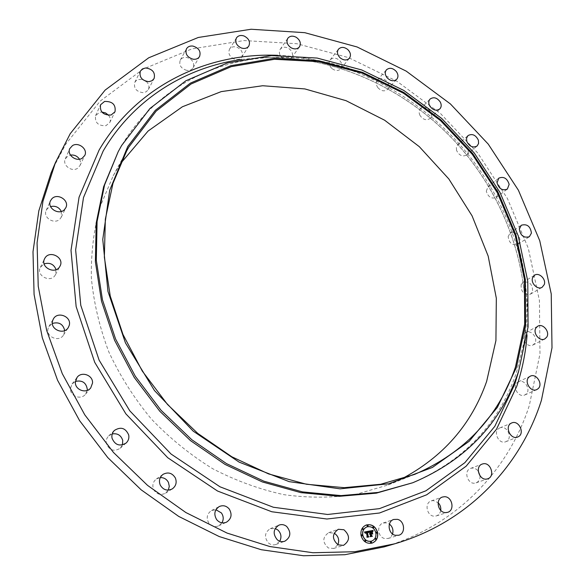 <?xml version="1.0" encoding="UTF-8"?>
<svg xmlns="http://www.w3.org/2000/svg" width="585" height="585" viewBox="0 0 585 585"><rect width="100%" height="100%" fill="white"/><g stroke="black" fill="none" stroke-linecap="round" stroke-linejoin="round"><path stroke-width="0.44" stroke-dasharray="2.92 2.19" d="M337.889 544.752L333.669 548.481L328.346 547.977C322.262 542.368 322.357 537.279 328.616 532.686L334.167 533.14M53.323 167.793L65.717 144.239L100.093 101.176L143.062 69.147L191.909 48.906L244.004 40.562L296.924 43.721L348.528 57.622L396.937 81.264L440.49 113.497L477.74 153.029L507.392 198.454L528.299 248.23L539.436 300.646L539.977 353.793L529.323 405.515C508.453 470.596 456.227 525.959 384.045 546.916M401.091 479.195L388.25 484.928L355.534 494.479C332.39 497.952 308.595 498.032 284.149 494.713C259.667 489.411 235.843 480.738 212.662 468.695C190.235 454.845 169.767 438.245 151.252 418.904C134.184 398.268 120.079 376.009 108.92 352.133C99.655 327.71 93.805 303.037 91.37 278.109C90.916 253.437 93.754 229.81 99.889 207.229L113.176 175.844L120.356 163.756M279.791 541.227L275.945 544.474C273.305 545.344 270.848 544.876 268.559 543.07C264.003 537.374 264.559 532.577 270.233 528.672L275.184 528.504M221.964 522.844L218.593 525.878C214.9 527.312 211.704 526.463 208.991 523.348C205.993 518.127 206.841 513.857 211.529 510.529L215.931 509.74M168.319 490.128L165.475 493.221C160.531 495.568 156.583 494.34 153.636 489.528C152.041 485.287 152.948 481.777 156.356 478.998L160.275 477.601M122.44 444.929L120.159 448.307C113.87 451.927 109.271 450.348 106.36 443.584C105.826 440.615 106.602 438.063 108.678 435.935L112.24 433.924M87.209 390.407L85.483 394.246C80.971 400.308 69.856 396.14 70.441 388.572L72.05 384.001L75.428 381.42M64.701 330.583L63.538 335C59.143 342.73 45.337 336.755 48.167 328.317L48.913 326.547L52.357 323.439M56.072 269.656L55.341 274.899C50.968 283.411 35.773 275.827 40.365 267.389L44.131 263.857M61.345 211.448L61.279 217.159L60.006 218.951C54.624 225.042 42.544 217.561 46.215 210.381L47.597 208.37L50.559 206.578M79.494 159.186L80.423 161.467L80.438 164.29L79.991 165.599L77.461 168.37C71.597 172.304 62.178 165.021 65.264 158.923L67.911 155.983L70.441 155.069M108.642 115.325C110.448 117.695 110.828 120.093 109.783 122.514L105.929 125.695C98.178 125.987 94.726 122.645 95.574 115.669L99.53 112.357L101.834 112.042M146.235 81.403C148.882 83.969 149.584 86.697 148.334 89.578L146.265 91.757L143.186 92.693C136.371 91.757 133.555 88.335 134.755 82.426L136.115 80.686L138.104 79.567L142.55 79.45M186.776 70.375C180.97 68.533 178.791 65.132 180.246 60.167C181.599 57.995 183.741 57.074 186.688 57.418C192.531 59.304 194.681 62.734 193.138 67.706C191.785 69.812 189.672 70.705 186.776 70.375M234.249 59.078C229.474 56.635 227.894 53.345 229.51 49.213C231.214 46.873 233.715 46.215 237.02 47.239C241.824 49.718 243.382 53.03 241.693 57.169C239.996 59.443 237.51 60.079 234.249 59.078M283.294 58.624C279.52 55.838 278.482 52.745 280.178 49.337C282.277 46.888 285.085 46.566 288.602 48.372C292.398 51.188 293.421 54.303 291.666 57.718C289.568 60.101 286.774 60.409 283.294 58.624M331.812 68.452C328.975 65.549 328.404 62.705 330.115 59.926C332.668 57.432 335.724 57.513 339.278 60.153C342.137 63.085 342.686 65.951 340.923 68.745C338.379 71.173 335.337 71.07 331.812 68.452M377.925 87.735C375.928 84.883 375.767 82.339 377.427 80.086C380.484 77.622 383.731 78.141 387.153 81.651C389.164 84.525 389.317 87.092 387.599 89.351C384.55 91.757 381.325 91.216 377.925 87.735M419.986 115.428C418.728 112.773 418.889 110.55 420.469 108.751C424.081 106.39 427.445 107.384 430.56 111.757C431.832 114.433 431.657 116.678 430.034 118.484C426.428 120.795 423.079 119.771 419.986 115.428M456.541 150.36L456.366 147.179L457.77 144.707C461.996 142.521 465.419 144.027 468.037 149.226L468.212 152.444L466.764 154.937C462.538 157.065 459.13 155.537 456.541 150.36M486.31 191.215L488.051 186.615C492.943 184.684 496.351 186.717 498.274 192.706L496.49 197.364C491.59 199.229 488.197 197.182 486.31 191.215M508.153 236.559L510.157 233.005C515.787 231.433 519.107 233.993 520.123 240.684L518.061 244.311C512.431 245.802 509.133 243.221 508.153 236.559M521.089 284.793L523.092 282.241C529.513 281.151 532.672 284.244 532.569 291.513L530.485 294.138C524.065 295.14 520.935 292.025 521.089 284.793M524.284 334.145L526.047 332.514C531.151 329.362 538.383 338.32 534.77 343.336L532.92 345.033C527.787 348.09 520.657 339.095 524.284 334.145M517.169 382.634L518.398 381.808C524.343 378.575 531.348 389.698 526.12 394.078L524.774 394.977C518.8 398.085 511.933 386.926 517.169 382.634M499.451 428.103L499.875 427.898C506.807 424.593 513.257 438.136 506.317 441.463L505.762 441.719C498.793 444.878 492.526 431.313 499.451 428.103M480.051 475.897C480.146 479.364 478.808 481.689 476.044 482.859L475.525 483.013C467.876 485.272 463.028 470.793 470.603 468.409L471.269 468.205C473.938 467.715 476.27 468.695 478.252 471.137M440.732 510.383C440.22 513.191 438.765 515.034 436.351 515.911L434.494 516.182C426.86 516.504 424.037 502.917 431.269 500.884L433.302 500.563L438.114 502.676M392.564 533.981L391.168 536.482L389.398 537.937L388.147 538.471L384.674 538.536C377.552 537.11 376.455 524.818 383.241 522.975L386.904 522.866L389.413 524.065M117.249 153.526L120.685 147.296C152.634 91.794 210.849 60.072 271.564 57.44C341.808 54.515 413.281 87.772 462.091 142.265C510.551 197.065 535.29 271.915 524.233 341.34L516.533 372.287C498.932 424.066 463.722 461.134 410.889 483.473M366.276 524.994L366.217 525.016C362.027 526.873 360.265 530.376 360.93 535.516C362.81 541.513 366.488 544.05 371.965 543.143L372.016 543.129M371.46 541.183C374.853 539.736 376.279 536.95 375.731 532.84C374.217 528.087 371.285 526.105 366.941 526.895M367.76 526.237L368.023 525.622L367.402 525.154M376.835 533.213L377.106 532.591L376.491 532.123M373.471 527.736L373.735 527.122L373.12 526.654M371.161 542.887L371.446 542.266L370.832 541.79M375.884 539.48L376.162 538.858L375.555 538.39M362.042 535.889L362.32 535.268L361.698 534.792M363.022 529.601L363.292 528.986L362.663 528.511M365.42 541.403L365.698 540.781L365.084 540.306M369.106 531.136L369.939 533.323L369.464 533.966M369.837 533.696L369.691 534.207M369.969 533.995L370.437 535.721L369.954 536.357L371.709 536.021M370.736 533.535L372.279 533.805M371.98 532.372L371.519 533.037M370.97 533.125L370.649 531.575L371.775 531.451M370.539 531.48L370.883 533.154M370.276 531.297L371.599 531.143L372.418 531.663M364.331 532.058L365.091 533.015M365.574 532.189L366.188 532.291M365.815 532.365L365.428 533.308L365.332 532.84M365.786 532.482L366.247 532.387L367.073 536.438L366.663 537.008L368.301 536.694M366.941 531.926L368.287 532.423M372.272 532.335L372.608 534.098L372.25 532.343M368.806 531.487L368.689 532.496M373.055 530.69L372.725 531.619M367.124 532.116L367.994 536.357L368.608 536.891M367 537.184L368.813 536.95M368.711 536.854L368.331 536.518M368.104 536.299L367.263 532.211L368.045 532.226M371 533.732L371.395 535.626L372.067 536.262M370.217 536.599L372.404 536.299M372.177 536.226L371.475 535.56L371.117 533.82L371.855 533.688M277.721 55.326C345.896 58.186 412.732 92.057 459.671 144.415C506.23 197.116 532.116 267.433 527.048 335.476M241.685 59.429L260.99 57.622C334.079 54.595 408.096 89.008 458.596 145.38C508.723 202.074 534.317 279.586 522.829 351.834L518.785 370.795M333.669 548.481L343.483 545.366M328.616 532.686L338.305 529.279M271.564 57.44L260.99 57.622C333.94 54.58 408.023 89.008 458.552 145.431C508.716 202.161 534.31 279.71 522.829 351.834L524.233 341.34M388.25 484.928L414.56 474.42M113.176 175.844L126.66 150.93M330.115 59.926L338.437 49.228M340.923 68.745L349.42 58.2M218.593 525.878L226.432 522.215M211.529 510.529L219.214 506.573M377.427 80.086L386.429 69.842M387.599 89.351L396.762 79.267M165.475 493.221L172.319 488.877M156.356 478.998L163.01 474.376M420.469 108.751L430.099 99.04M430.034 118.484L439.818 108.934M120.159 448.307L126.097 443.057M108.678 435.935L114.397 430.428M457.77 144.707L467.985 135.596M466.764 154.937L477.119 145.987M85.483 394.246L90.712 387.935M72.05 384.001L77.008 377.479M488.051 186.615L498.778 178.154M496.49 197.364L507.363 189.079M63.538 335L68.269 327.578M48.913 326.547L53.374 318.949M510.157 233.005L521.33 225.232M518.061 244.311L529.374 236.72M40.365 267.389L44.592 258.745M55.451 274.701L59.962 266.219M523.092 282.241L534.617 275.184M530.485 294.138L542.149 287.272M46.215 210.381L50.471 200.801M61.279 217.159L65.812 207.741M526.047 332.514L537.805 326.181M532.92 345.033L544.818 338.905M65.264 158.923L69.783 148.59M79.991 165.599L84.781 155.427M518.398 381.808L530.266 376.192M524.774 394.977L536.774 389.581M95.574 115.669L100.547 104.795M109.783 122.514L114.996 111.793M499.875 427.898L511.685 422.962M505.762 441.719L517.703 437.017M134.755 82.426L140.305 71.216M148.334 89.578L154.111 78.529M476.044 482.859L487.744 478.779M470.603 468.409L482.179 464.08M180.246 60.167L186.454 48.847M193.138 67.706L199.558 56.54M436.351 515.911L447.62 512.336M431.269 500.884L442.414 497.045M229.51 49.213L236.42 37.952M241.693 57.169L248.8 46.061M388.147 538.471L398.78 535.238M383.241 522.975L393.742 519.458M280.178 49.337L287.798 38.296M291.666 57.718L299.469 46.829M275.945 544.474L284.8 541.227M270.233 528.672L278.957 525.125"/><path stroke-width="0.88" d="M334.167 533.14C338.393 535.999 339.636 539.867 337.889 544.752M343.929 529.747C350.166 535.56 350.02 540.767 343.483 545.366L338.071 544.847C331.878 539.136 331.951 533.944 338.305 529.279L343.929 529.747M394.634 543.831L354.868 551.721L312.902 552.737L269.875 546.551L227.075 533.081L185.862 512.533L147.581 485.404L113.505 452.49L84.774 414.831L62.273 373.661L46.646 330.342L38.23 286.27L37.074 242.819L42.954 201.247L55.414 162.667L70.229 133.68L105.117 90.105L148.722 57.791L198.271 37.477L251.097 29.25L304.763 32.68L357.091 46.968L406.187 71.114L450.384 103.918L488.226 144.093L518.398 190.213L539.743 240.72L551.231 293.897L551.999 347.812L541.425 400.286C520.555 466.325 467.854 522.566 394.634 543.831L384.045 546.916L344.865 554.712L303.549 555.75L261.246 549.717L219.199 536.54L178.739 516.423L141.182 489.85L107.779 457.594L79.618 420.673L57.579 380.287L42.295 337.757L34.084 294.467L33.001 251.747L38.829 210.841L51.114 172.831L53.323 167.793M120.356 163.756L148.093 131.04L182.388 106.77L221.254 91.611L262.702 85.739L304.873 88.927L346.035 100.678L384.645 120.232L419.313 146.674L448.827 178.951L472.088 215.872L488.183 256.113L496.321 298.211L495.926 340.58L486.632 381.449C471.495 424.571 442.984 457.148 401.091 479.195M275.184 528.504L277.853 529.995C281.166 533.301 281.809 537.045 279.791 541.227M215.931 509.74L221.393 512.928C223.594 516.145 223.792 519.451 221.964 522.844M160.275 477.601C163.968 477.499 166.703 479.13 168.473 482.486L169.284 486.34L168.319 490.128M112.24 433.924C117.534 433.119 121.037 435.277 122.733 440.395L122.44 444.929M75.428 381.42C82.236 379.972 86.192 382.634 87.297 389.383L87.209 390.407M52.357 323.439C59.019 321.684 63.129 324.068 64.701 330.583M44.131 263.857C49.9 262.292 53.886 264.23 56.072 269.656M50.559 206.578C55.4 205.54 58.99 207.163 61.345 211.448M70.441 155.069C74.28 154.652 77.3 156.019 79.494 159.186M101.834 112.042L105.593 112.942L108.642 115.325M142.55 79.45L146.235 81.403M478.252 471.137L480.051 475.897M438.114 502.676C440.198 504.84 441.075 507.407 440.732 510.383M389.413 524.065C392.535 526.697 393.588 530.01 392.564 533.981M128.788 147.106L156.195 111.077L191.061 83.999L231.214 66.661L274.504 59.282L318.862 61.659L362.415 73.235L403.474 93.205L440.527 120.59L472.249 154.25L497.462 192.918L515.151 235.177L524.445 279.484L524.672 324.105L515.414 367.175C498.471 416.812 464.856 452.563 414.56 474.42L380.689 484.27L344.28 487.671L306.474 484.256L268.544 473.901L231.835 456.783L197.723 433.368L167.493 404.447L142.279 371.065L122.982 334.466L110.236 296.017L104.349 257.144L105.344 219.192L112.949 183.427L126.66 150.93L128.788 147.106M516.306 367.68L497.382 407.357L469.148 441.309L432.447 467.43L388.725 483.788L340.075 488.833L289.18 481.645L239.126 462.128L193.189 431.145L154.447 390.517L125.453 342.89L107.962 291.425L102.763 239.499L109.702 190.286L127.764 146.521L155.332 110.324L190.381 83.129L230.746 65.725L274.248 58.332L318.818 60.73L362.568 72.372L403.811 92.445L441.031 119.954L472.899 153.767L498.23 192.604L515.999 235.06L525.352 279.564L525.593 324.404L516.306 367.68M518.632 371.263C501.023 423.182 465.748 460.336 412.805 482.735L378.151 492.431L340.989 495.605L302.452 491.89L263.835 481.17L226.483 463.605L191.77 439.701L160.999 410.231L135.296 376.243L115.574 338.993L102.47 299.856L96.306 260.252L97.081 221.547L104.554 185.006L118.199 151.712L121.651 145.468L149.943 108.51L185.854 80.774L227.148 63.056L271.608 55.56L317.114 58.054L361.757 69.966L403.811 90.448L441.755 118.506L474.245 152.985L500.08 192.575L518.215 235.865L527.772 281.275L528.065 327.044L518.632 371.263M412.805 482.735L376.323 493.148L339.263 496.321L300.836 492.628L262.336 481.945L225.101 464.453L190.505 440.637L159.829 411.27L134.221 377.398L114.572 340.265L101.519 301.253L95.384 261.773L96.174 223.177L103.625 186.732L118.199 151.712M340.185 57.871C337.304 54.917 336.719 52.036 338.437 49.228C341.018 46.72 344.119 46.807 347.731 49.498C350.634 52.482 351.197 55.378 349.42 58.2C346.846 60.65 343.768 60.54 340.185 57.871M229.247 509.023C232.362 514.486 231.426 518.88 226.432 522.215C222.68 523.67 219.426 522.807 216.662 519.626C213.598 514.303 214.446 509.952 219.214 506.573C223.039 504.943 226.388 505.754 229.247 509.023M386.956 77.586C384.93 74.697 384.754 72.109 386.429 69.842C389.515 67.355 392.798 67.897 396.286 71.465C398.327 74.383 398.487 76.986 396.762 79.267C393.683 81.688 390.407 81.125 386.956 77.586M175.346 477.945C177.021 482.42 176.012 486.062 172.319 488.877C167.288 491.261 163.266 490.003 160.253 485.097C158.63 480.775 159.544 477.199 163.01 474.376C168.107 471.744 172.217 472.936 175.346 477.945M429.631 105.797C428.359 103.106 428.512 100.854 430.099 99.04C433.748 96.657 437.156 97.688 440.329 102.119C441.624 104.839 441.456 107.113 439.818 108.934C436.176 111.26 432.776 110.214 429.631 105.797M128.707 434.999C129.278 438.172 128.407 440.856 126.097 443.057C119.706 446.728 115.018 445.112 112.042 438.216C111.494 435.189 112.283 432.593 114.397 430.428C120.824 426.458 125.592 427.986 128.707 434.999M466.764 141.314L466.574 138.097L467.985 135.596C472.256 133.395 475.722 134.93 478.391 140.21L478.581 143.471L477.119 145.987C472.855 148.129 469.404 146.572 466.764 141.314M92.547 382.992L90.712 387.935C86.127 394.1 74.792 389.829 75.377 382.122L77.008 377.479C81.461 371 93.103 375.16 92.547 382.992M497.045 182.812L498.778 178.154C503.729 176.217 507.18 178.286 509.147 184.355L507.363 189.079C502.413 190.951 498.976 188.86 497.045 182.812M69.198 325.494L68.269 327.578C63.816 335.432 49.747 329.326 52.613 320.741L53.374 318.949C57.659 310.796 72.043 316.785 69.198 325.494M519.319 228.83L521.33 225.232C527.019 223.66 530.39 226.263 531.443 233.049L529.374 236.72C523.685 238.212 520.336 235.587 519.319 228.83M59.846 266.416C55.407 275.067 39.926 267.308 44.592 258.745L44.84 258.285C49.469 249.554 64.957 257.722 59.962 266.219L59.846 266.416M532.599 277.773L534.617 275.184C539.063 272.083 546.375 279.25 544.247 284.617L542.149 287.272C537.681 290.284 530.441 283.082 532.599 277.773M64.525 209.562C59.048 215.733 46.749 208.092 50.471 200.801L51.882 198.761C57.505 192.567 69.776 200.501 65.812 207.741L64.525 209.562M536.035 327.834L537.805 326.181C542.968 323 550.317 332.104 546.683 337.187L544.818 338.905C539.633 341.998 532.379 332.85 536.035 327.834M82.2 158.228C76.247 162.206 66.653 154.776 69.783 148.59L72.474 145.614C78.544 141.65 88.094 149.277 84.781 155.427L82.2 158.228M529.023 377.032L530.266 376.192C536.277 372.93 543.406 384.235 538.134 388.674L536.774 389.581C530.734 392.725 523.736 381.383 529.023 377.032M111.091 115.011C103.209 115.274 99.691 111.874 100.547 104.795L104.561 101.446C112.517 101.249 115.998 104.7 114.996 111.793L111.091 115.011M511.253 423.167L511.685 422.962C518.698 419.62 525.286 433.39 518.266 436.754L517.703 437.017C510.654 440.212 504.255 426.421 511.253 423.167M148.89 81.673C141.958 80.693 139.098 77.205 140.305 71.216L142.426 68.928L145.621 67.97C152.605 69.008 155.434 72.533 154.111 78.529L152.012 80.737L148.89 81.673M482.852 463.876C490.639 461.631 495.539 476.461 487.744 478.779L487.225 478.932C479.473 481.221 474.508 466.494 482.179 464.08L482.852 463.876M193.108 59.217C187.207 57.33 184.992 53.871 186.454 48.847C187.822 46.639 190.001 45.718 192.992 46.083C198.922 48.021 201.116 51.502 199.558 56.54C198.191 58.668 196.041 59.56 193.108 59.217M444.468 496.716C452.249 496.438 455.101 510.383 447.62 512.336L445.726 512.614C437.982 512.928 435.072 499.107 442.414 497.045L444.468 496.716M241.254 47.963C236.406 45.469 234.79 42.135 236.42 37.952C238.139 35.583 240.684 34.924 244.04 35.985C248.917 38.515 250.504 41.879 248.8 46.061C247.082 48.365 244.567 48.994 241.254 47.963M397.464 519.348C404.74 520.84 405.822 533.498 398.78 535.238L395.248 535.297C388.009 533.842 386.86 521.323 393.742 519.458L397.464 519.348M290.986 47.714C287.155 44.877 286.094 41.74 287.798 38.296C289.926 35.824 292.771 35.51 296.346 37.352C300.2 40.219 301.238 43.378 299.469 46.829C297.348 49.242 294.518 49.535 290.986 47.714M286.708 526.478C291.403 532.409 290.767 537.322 284.8 541.227C282.124 542.105 279.623 541.63 277.29 539.787C272.647 533.973 273.202 529.089 278.957 525.125C281.707 524.123 284.288 524.577 286.708 526.478M361.04 535.48C360.375 530.339 362.137 526.836 366.334 524.979C371.885 523.897 375.636 526.405 377.588 532.489C378.283 537.761 376.447 541.3 372.075 543.114C366.605 544.021 362.927 541.476 361.04 535.48M372.016 543.129C376.352 541.3 378.173 537.769 377.479 532.525C375.541 526.471 371.804 523.963 366.276 524.994M366.941 526.895L366.883 526.909C363.563 528.372 362.166 531.136 362.7 535.202C364.184 539.926 367.087 541.929 371.409 541.198L371.46 541.183M367.402 525.154L367.029 525.798L367.76 526.237M376.491 532.123L376.104 532.774L376.835 533.213M373.12 526.654L372.74 527.297L373.471 527.736M370.832 541.79L370.437 542.449L371.161 542.887M375.555 538.39L375.16 539.041L375.884 539.48M361.698 534.792L361.311 535.45L362.042 535.889M362.663 528.511L362.283 529.169L363.022 529.601M365.084 540.306L364.689 540.964L365.42 541.403M375.848 532.803C376.389 536.95 374.948 539.736 371.519 541.162C367.197 541.893 364.294 539.889 362.81 535.165C362.283 531.1 363.673 528.335 366.992 526.873C371.358 526.039 374.312 528.021 375.848 532.803M368.777 531.195L368.506 532.525L367.906 531.831L367.058 531.889L367.914 536.306L368.433 536.672L366.78 536.971L367.19 536.408L366.356 532.35L365.442 533.286L366.298 532.05L365.347 532.372L365.23 533.184L364.448 532.021L368.777 531.195L364.455 532.028M369.055 531.414L368.777 532.694L368.923 531.443M368.221 532.218L367.373 532.174L368.206 536.269L368.938 536.928L367.087 537.264L368.718 536.854L368.104 536.321L367.234 532.079L368.221 532.218M369.106 531.136L372.85 530.463L372.513 531.787L371.841 531.136L370.385 531.26L370.78 533.162L370.656 531.443L372.177 531.509L370.766 531.531L371.087 533.103L372.067 532.211L372.418 533.915L370.846 533.498L371.841 535.999L370.064 536.321L370.546 535.684L370.188 533.929L369.661 534.185L370.122 533.63L369.457 533.995L370.056 533.286L369.705 531.575L369.106 531.136M373.179 530.661L372.725 531.619M372.36 532.306L372.725 534.061L372.272 532.335M371.965 533.652L371.226 533.783L371.585 535.524L372.404 536.299L370.312 536.679L372.177 536.226L371.504 535.589L371.117 533.696L371.965 533.652M371.709 536.021L371.153 535.589L370.846 533.498M372.279 533.805L371.98 532.372M371.636 533.001L370.97 533.125M371.877 531.414L370.846 531.399M371 533.118L370.385 531.26M372.535 531.611L372.74 530.5L369.128 531.151M365.091 533.015L365.691 532.153M366.298 532.255L365.925 532.328M365.442 532.796L365.903 532.445M368.301 536.694L367.804 536.343L367.058 531.889M368.513 532.365L368.66 531.231M368.689 532.496L368.945 531.451M368.009 532.145L367.241 532.087M368.718 536.854L367 537.184M371.841 533.674L371.117 533.71M372.279 536.321L370.217 536.599M368.14 525.586L367.819 526.222L367.139 525.761L367.453 525.133L368.14 525.586M377.215 532.555L376.894 533.198L376.221 532.738L376.543 532.101L377.215 532.555M373.852 527.085L373.53 527.721L372.85 527.26L373.171 526.632L373.852 527.085M371.555 542.229L371.219 542.873L370.554 542.412L370.89 541.769L371.555 542.229M376.279 538.829L375.943 539.472L375.278 539.012L375.607 538.368L376.279 538.829M361.42 535.414L361.749 534.77L362.429 535.231L362.1 535.875L361.42 535.414M362.4 529.125L362.722 528.489L363.402 528.95L363.08 529.586L362.4 529.125M364.806 540.928L365.135 540.284L365.815 540.745L365.479 541.388L364.806 540.928M518.785 370.795L514.829 384.06L494.815 426.319L464.892 462.655L425.931 490.793L379.446 508.636L327.637 514.478L273.37 507.253L219.989 486.8L171.025 454.011L129.797 410.831L99.092 360.104L80.767 305.26L75.648 249.927L83.494 197.547L103.165 151.047C133.431 99.253 185.628 67.143 241.685 59.429M527.048 335.476C525.652 352.916 522.215 369.866 516.752 386.327L496.497 429.236L466.186 466.157L426.677 494.793L379.504 513.001L326.905 519.012L271.776 511.751L217.54 491.027L167.771 457.748L125.892 413.88L94.712 362.327L76.145 306.606L71.012 250.402L79.063 197.218L99.121 150.031C136.788 85.703 207.317 52.357 277.721 55.326M55.414 162.667L51.114 172.831"/></g></svg>
